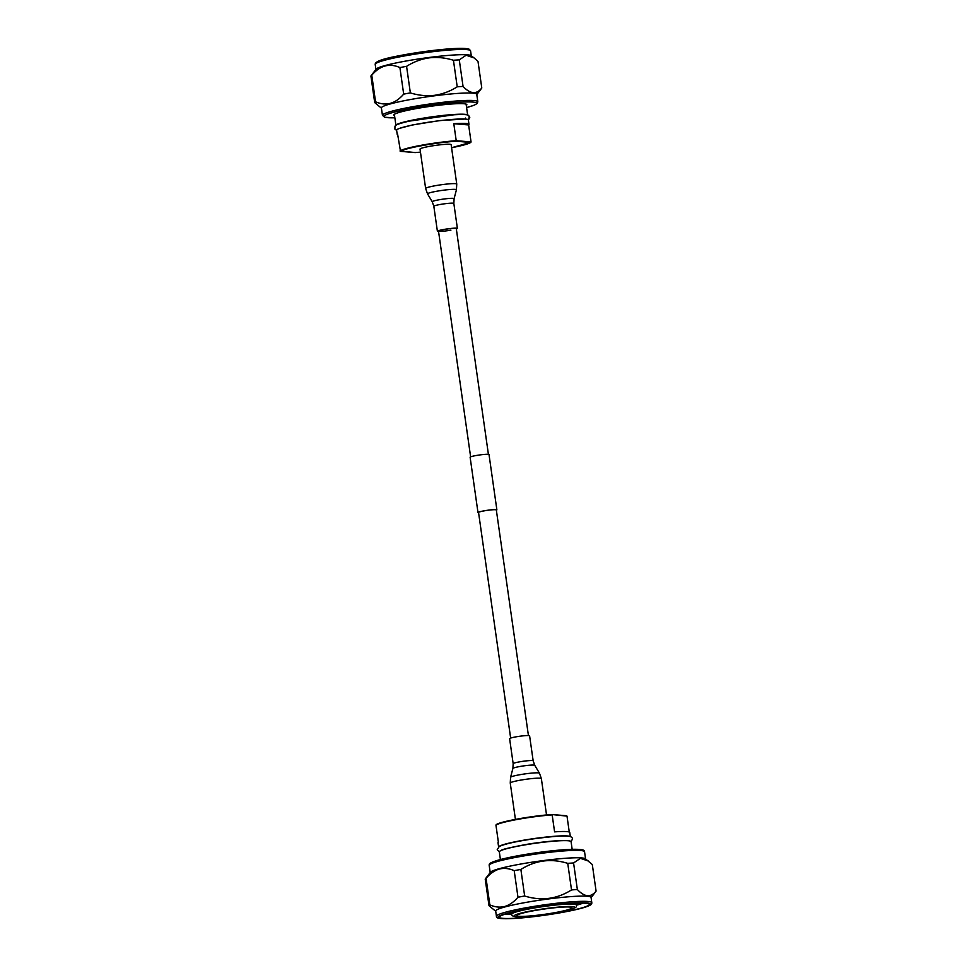 <?xml version="1.0" encoding="UTF-8"?>
<svg xmlns="http://www.w3.org/2000/svg" width="967" height="967" viewBox="0 0 967 967"><rect width="100%" height="100%" fill="white"/><g stroke="black" fill="none" stroke-linecap="round" stroke-linejoin="round"><path stroke-width="1.45" d="M510.649 738.075L478.544 512.474A8.981 0.858 -8.1 0 1 485.579 510.624A8.981 0.858 -8.1 0 1 495.6 509.718A8.981 0.858 -8.1 0 1 496.325 509.935L528.429 735.536M478.592 512.776A9.537 0.907 -8.1 0 1 477.988 512.546L470.119 457.234A9.537 0.907 -8.1 0 1 477.589 455.276A9.537 0.907 -8.1 0 1 488.238 454.309A9.537 0.907 -8.1 0 1 489.012 454.55L496.881 509.863A9.537 0.907 -8.1 0 1 496.373 510.238M477.988 512.546A9.537 0.907 -8.1 0 1 485.458 510.588A9.537 0.907 -8.1 0 1 496.107 509.621A9.537 0.907 -8.1 0 1 496.881 509.863M507.179 913.549A44.192 4.194 171.9 0 0 511.519 913.477M576.537 904.218A44.192 4.194 171.9 0 0 578.75 903.649A44.192 4.194 171.9 0 0 580.72 903.093M504.919 914.226A41.992 3.989 171.9 0 0 511.7 914.407M576.622 905.172A41.992 3.989 171.9 0 0 577.178 905.015A41.992 3.989 171.9 0 0 583.089 903.105M580.478 908.303A45.522 4.327 -8.1 0 1 528.405 917.127A45.522 4.327 -8.1 0 1 499.395 916.776A45.522 4.327 -8.1 0 1 508.134 913.295A45.522 4.327 -8.1 0 1 556.11 904.919A45.522 4.327 -8.1 0 1 589.108 904A45.522 4.327 -8.1 0 1 580.478 908.303M591.091 897.69L595.962 891.272A54.128 5.137 171.9 0 0 596.083 891.078L592.3 864.51L585.325 858.744A48.169 4.569 171.9 0 0 550.416 859.711A48.169 4.569 171.9 0 0 499.649 868.584A48.169 4.569 171.9 0 0 490.39 872.258L485.337 878.918A54.128 5.137 171.9 0 0 485.216 879.124L489 905.68A54.128 5.137 171.9 0 1 489.846 904.87C494.911 907.131 499.866 907.675 504.689 906.49C509.464 905.076 513.9 901.993 517.974 897.231L514.202 870.663C509.113 868.402 504.17 867.858 499.359 869.043C494.572 870.457 490.136 873.552 486.063 878.302L489.846 904.87M591.804 902.707L591.067 897.473A48.169 4.569 171.9 0 0 558.056 897.799A48.169 4.569 171.9 0 0 505.1 906.901A48.169 4.569 171.9 0 0 495.684 911.047L496.434 916.281A48.169 4.569 -8.1 0 1 505.838 912.135A48.169 4.569 -8.1 0 1 558.793 903.021A48.169 4.569 -8.1 0 1 591.804 902.707C591.683 904.218 592.602 904.919 581.687 908.194C565.066 912.401 545.207 915.628 522.132 917.876C496.313 919.859 496.349 917.731 496.434 916.281M588.371 861.005L580.405 858.358L573.576 862.963A54.128 5.137 171.9 0 0 567.738 863.362C551.142 858.212 535.525 860.243 520.875 869.442A54.128 5.137 171.9 0 0 514.202 870.663M573.576 862.963L577.359 889.531C584.6 897.207 590.837 897.727 596.083 891.078M577.359 889.531A54.128 5.137 171.9 0 0 571.521 889.93L567.738 863.362M520.875 869.442L524.658 896.01C541.254 901.159 556.871 899.129 571.521 889.93M524.658 896.01A54.128 5.137 171.9 0 0 517.974 897.231M495.72 911.265L489 905.68M486.063 878.302A54.128 5.137 171.9 0 0 485.337 878.918M498.609 846.887L498.017 842.728A36.238 3.445 -8.1 0 1 498.368 842.148L495.95 825.165A36.238 3.445 171.9 0 1 552.169 814.891L554.587 831.874A36.238 3.445 -8.1 0 1 566.819 831.608A36.238 3.445 -8.1 0 1 569.768 832.527L570.361 836.685M570.264 836.648A36.238 3.445 171.9 0 0 567.448 835.959A36.238 3.445 171.9 0 0 528.272 839.441A36.238 3.445 171.9 0 0 498.694 846.826M519.134 916.293A27.838 2.647 171.9 0 0 550.428 913.428A27.838 2.647 171.9 0 0 571.981 907.699A27.838 2.647 171.9 0 0 569.732 907.034A27.838 2.647 171.9 0 0 538.885 909.838A27.838 2.647 171.9 0 0 516.861 915.544A27.838 2.647 171.9 0 0 519.134 916.293M572.162 849.316L571.074 841.665A36.238 3.445 171.9 0 0 568.125 840.746A36.238 3.445 171.9 0 0 527.692 844.433A36.238 3.445 171.9 0 0 499.323 851.879L500.41 859.53M569.273 832.067L567 816.112L551.758 814.528A35.791 3.397 -8.1 0 0 496.337 824.67M396.639 130.424L394.911 129.143L394.983 126.254C395.551 125.505 395.31 124.405 409.222 121.129L454.019 114.771C463.278 114.263 468.113 114.517 468.536 115.544L469.503 117.055L467.823 119.533M467.943 119.582L469.587 117.128L468.669 115.641M394.536 115.629A36.903 3.505 -8.1 0 1 393.907 114.722A36.903 3.505 -8.1 0 1 434.534 105.766A36.903 3.505 -8.1 0 1 466.638 104.363A36.903 3.505 -8.1 0 1 466.287 105.427M382.448 115.351L381.397 107.953A48.169 4.569 -8.1 0 1 434.57 95.793A48.169 4.569 -8.1 0 1 476.767 94.379L477.819 101.777A48.169 4.569 -8.1 0 0 435.633 103.203A48.169 4.569 -8.1 0 0 382.448 115.351L384.757 117.273L394.838 117.781A46.839 4.448 171.9 0 1 389.471 113.502A46.839 4.448 171.9 0 1 435.658 104.654A46.839 4.448 171.9 0 1 473.189 102.115A46.839 4.448 171.9 0 1 466.59 107.555L473.854 105.33L477.106 103.554L477.819 101.777M381.421 108.171L374.7 102.587L370.917 76.018A54.128 5.137 -8.1 0 1 371.038 75.825L376.09 69.165A48.169 4.569 -8.1 0 1 429.118 57.476A48.169 4.569 -8.1 0 1 471.038 55.651L474.072 57.911L466.118 55.252L459.277 59.857L463.06 86.426C470.3 94.113 476.538 94.633 481.784 87.985L478 61.417L474.072 57.911M410.359 92.905C418.493 95.431 426.556 96.229 434.558 95.31C442.548 94.15 450.102 91.321 457.222 86.825L453.438 60.256C445.316 57.742 437.253 56.944 429.227 57.863C421.261 59.011 413.707 61.84 406.575 66.348L410.359 92.905A54.128 5.137 -8.1 0 0 403.686 94.125L399.903 67.569C389.532 62.928 380.152 65.478 371.763 75.196L375.547 101.765C385.918 106.394 395.298 103.856 403.686 94.125M374.7 102.587A54.128 5.137 -8.1 0 1 375.547 101.765M371.038 75.825A54.128 5.137 -8.1 0 1 371.763 75.196M399.903 67.569A54.128 5.137 -8.1 0 1 406.575 66.348M453.438 60.256A54.128 5.137 -8.1 0 1 459.277 59.857M481.784 87.985A54.128 5.137 -8.1 0 1 481.663 88.178L476.791 94.597M457.222 86.825A54.128 5.137 -8.1 0 1 463.06 86.426M422.809 118.542A33.144 3.143 -8.1 0 1 439.949 116.1M466.034 123.45A36.238 3.445 171.9 0 0 453.801 123.716L456.219 140.698L471.05 141.931L468.632 124.948A36.238 3.445 171.9 0 0 468.983 124.368A36.238 3.445 171.9 0 0 466.034 123.45M470.893 142.33L451.577 147.709A35.791 3.397 171.9 0 0 470.663 142.439L455.928 141.206A35.791 3.397 171.9 0 0 400.507 151.348L397.582 134.002A36.238 3.445 171.9 0 0 397.232 134.582L396.615 130.219A36.238 3.445 -8.1 0 1 424.984 122.773A36.238 3.445 -8.1 0 1 465.417 119.098A36.238 3.445 -8.1 0 1 468.366 120.005L468.983 124.368M394.355 114.324L395.914 125.335A36.238 3.445 -8.1 0 1 424.851 117.901A36.238 3.445 -8.1 0 1 464.74 114.299A36.238 3.445 -8.1 0 1 467.653 115.109L466.094 104.11M468.632 124.948L453.801 123.716M455.928 141.206L456.219 140.698A36.238 3.445 -8.1 0 0 400 150.985L415.242 152.568A35.791 3.397 171.9 0 0 420.464 152.133L415.206 152.581M515.641 736.914A10.105 0.955 -8.1 0 1 529.602 735.814L533.168 760.824A10.105 0.955 -8.1 0 0 519.194 761.911A10.105 0.955 -8.1 0 0 513.163 763.664L509.609 738.667A10.105 0.955 -8.1 0 1 515.641 736.914M488.408 454.321L456.279 228.599A8.981 0.858 171.9 0 0 443.865 229.566A8.981 0.858 171.9 0 0 438.51 231.125A8.981 0.858 171.9 0 0 450.924 230.146M456.351 229.034A10.105 0.955 171.9 0 0 457.391 228.43A10.105 0.955 171.9 0 0 443.43 229.53A10.105 0.955 171.9 0 0 437.398 231.282A10.105 0.955 171.9 0 0 438.571 231.56M425.637 188.492A15.714 1.487 171.9 0 1 435.017 185.761A15.714 1.487 171.9 0 1 456.75 184.056L451.142 144.675A15.714 1.487 171.9 0 0 429.408 146.38A15.714 1.487 171.9 0 0 420.029 149.111L425.637 188.492L427.547 193.908A14.59 1.39 171.9 0 1 436.25 191.333A14.59 1.39 171.9 0 1 456.424 189.81L454.103 198.658A11.048 1.052 171.9 0 0 438.825 199.818A11.048 1.052 171.9 0 0 432.249 201.777L433.832 206.285L437.398 231.282M581.53 908.231A46.839 4.448 171.9 0 0 571.968 903.287A46.839 4.448 171.9 0 0 507.083 913.368A46.839 4.448 171.9 0 0 516.644 918.299A46.839 4.448 171.9 0 0 581.53 908.231M499.455 859.796A46.839 4.448 -8.1 0 1 552.084 850.815A46.839 4.448 -8.1 0 1 583.028 850.863M489.181 865.32C489.314 863.809 488.383 863.108 499.298 859.82C515.931 855.626 535.778 852.398 558.866 850.15C584.684 848.168 584.636 850.295 584.552 851.746A48.169 4.569 171.9 0 0 551.541 852.072A48.169 4.569 171.9 0 0 498.585 861.174A48.169 4.569 171.9 0 0 489.181 865.32L490.209 872.512M539.888 907.07A32.805 3.119 171.9 0 0 511.664 914.226C511.495 915.568 512.993 916.414 516.136 916.776C521.346 917.78 552.967 914.19 567.182 910.418C579.559 906.901 575.305 906.877 576.61 904.991A32.805 3.119 171.9 0 0 573.951 904.145A32.805 3.119 171.9 0 0 547.515 905.994M572.234 906.587A30.593 2.901 171.9 0 0 532.406 910.672A30.593 2.901 171.9 0 0 516.62 916.752A30.593 2.901 171.9 0 0 556.448 912.667A30.593 2.901 171.9 0 0 572.234 906.587M551.927 814.54L566.493 815.749M376.417 63.121A46.839 4.448 -8.1 0 1 428.043 51.082M471.28 55.832L470.566 50.828A48.169 4.569 171.9 0 0 428.381 52.242A48.169 4.569 171.9 0 0 375.196 64.402C374.725 59.265 400.338 55.228 428.055 51.082A46.839 4.448 -8.1 0 1 469.043 49.933M513.163 763.664L512.897 768.439A11.048 1.052 -8.1 0 1 519.484 766.565A11.048 1.052 -8.1 0 1 534.751 765.32L539.453 773.189A14.59 1.39 -8.1 0 0 519.291 774.821A14.59 1.39 -8.1 0 0 510.576 777.299L510.25 783.04A15.714 1.487 -8.1 0 1 519.63 780.309A15.714 1.487 -8.1 0 1 541.363 778.616L539.453 773.189M454.103 198.658L453.837 203.433A10.105 0.955 171.9 0 0 439.864 204.533A10.105 0.955 171.9 0 0 433.832 206.285M438.51 231.125L470.627 456.859M499.335 851.975L497.219 849.679L499.25 846.488C504.762 843.949 516.185 841.399 533.518 838.848C551.625 836.479 562.999 835.585 567.653 836.189C570.76 836.322 572.367 837.253 572.476 838.969L571.086 841.761M501.16 850.501C500.954 849.655 509.404 847.624 526.519 844.409C540.42 841.967 562.601 839.731 568.342 840.722L568.91 840.855M584.552 851.746L585.579 858.938M511.664 914.226L511.325 912.473M576.61 904.991L576.441 903.202M496.107 824.766C498.73 821.841 531.487 815.894 551.794 814.516M551.843 814.516L566.602 815.749M464.764 119.05L439.84 120.561L412.317 124.985L399.794 128.297M468.391 120.21L469.781 117.418L468.814 115.75M466.009 119.159L465.405 118.034M375.909 69.406L375.196 64.402M428.055 51.082C451.698 48.181 465.478 47.588 469.394 49.317L470.566 50.828M400.398 151.348L415.157 152.581M546.536 814.963L541.363 778.616M515.423 819.4L510.25 783.04M512.897 768.439L510.576 777.299M534.751 765.32L533.168 760.824M453.837 203.433L457.391 228.43M456.75 184.056L456.424 189.81M432.249 201.777L427.547 193.908"/></g></svg>
